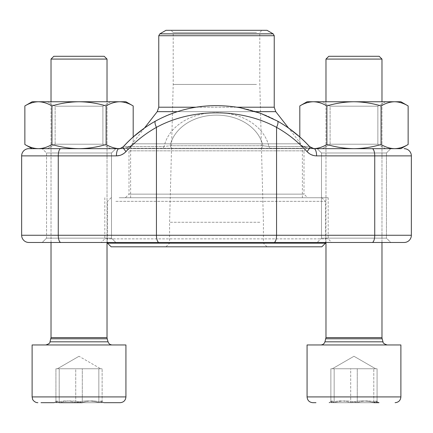 <?xml version="1.0" encoding="UTF-8"?>
<svg xmlns="http://www.w3.org/2000/svg" width="433" height="433" viewBox="0 0 433 433"><rect width="100%" height="100%" fill="white"/><g stroke="black" fill="none" stroke-linecap="round" stroke-linejoin="round"><path stroke-width="0.32" stroke-dasharray="2.17 1.62" d="M381.976 59.088L379.178 56.29L328.777 56.29L379.178 56.29L328.777 56.29L325.979 59.088L381.976 59.088L325.979 59.088L381.976 59.088L381.976 337.594L325.979 337.594L381.976 337.594L325.979 337.594L325.811 338.785L382.144 338.785L325.811 338.785L324.945 341.816L383.01 341.816L324.945 341.816C324.252 343.786 322.866 344.836 320.783 344.955L387.172 344.955L320.783 344.955M312.843 402.69L315.96 402.69M373.798 402.69C366.118 400.352 358.416 400.352 350.692 402.69L350.692 368.77L375.627 368.77L353.978 356.272L332.327 368.77L375.627 368.77L353.978 356.272L332.327 368.77L350.692 368.77L350.692 402.69C344.083 400.33 337.475 400.33 330.872 402.69L373.798 402.69L375.817 401.012L377.083 402.69C370.48 400.33 363.872 400.33 357.263 402.69C349.588 400.352 341.886 400.352 334.157 402.69L378.978 402.69L334.157 402.69L332.138 401.012L330.872 402.69C337.475 400.33 344.083 400.33 350.692 402.69C358.416 400.352 366.118 400.352 373.798 402.69L375.817 401.012L377.083 402.69C370.48 400.33 363.872 400.33 357.263 402.69C349.588 400.352 341.886 400.352 334.157 402.69L334.157 368.77L377.083 368.77L332.517 368.77L377.083 368.77L334.157 368.77L334.157 402.69L332.138 401.012L330.872 402.69L330.872 368.77L362.242 368.77L330.872 368.77L330.872 402.69L328.977 402.69L378.978 402.69L377.083 402.69L377.083 368.77L377.083 402.69L373.798 402.69L373.798 368.77L373.798 402.69L378.978 402.69L375.882 400.904L378.978 402.69M310.623 344.955L400.888 344.955L310.623 344.955M357.263 402.69L357.263 368.77L357.263 402.69M107.021 59.088L104.223 56.29L53.822 56.29L104.223 56.29L53.822 56.29L51.024 59.088L107.021 59.088L51.024 59.088L107.021 59.088L107.021 337.594L51.024 337.594L107.021 337.594L51.024 337.594L50.856 338.785L107.189 338.785L50.856 338.785L49.99 341.816L108.055 341.816L49.99 341.816C50.196 342.958 48.805 344.008 45.828 344.955L112.217 344.955L45.828 344.955M54.022 402.69L57.118 400.904L54.022 402.69L104.023 402.69L98.843 402.69L100.862 401.012L102.128 402.69C95.525 400.33 88.917 400.33 82.308 402.69L59.202 402.69L57.183 401.012L55.917 402.69L54.022 402.69L98.843 402.69L98.843 368.77L55.917 368.77L100.483 368.77L87.287 368.77L98.843 368.77L98.843 402.69L104.023 402.69L54.022 402.69L59.202 402.69L59.202 368.77L102.128 368.77L59.202 368.77L59.202 402.69L57.183 401.012L55.917 402.69C62.52 400.33 69.128 400.33 75.737 402.69C83.461 400.352 91.163 400.352 98.843 402.69L100.862 401.012L102.128 402.69L102.128 368.77L102.128 402.69L82.308 402.69C74.633 400.352 66.931 400.352 59.202 402.69L82.308 402.69L82.308 368.77L82.308 402.69C74.633 400.352 66.931 400.352 59.202 402.69M125.933 344.955L32.112 344.955L125.933 344.955L32.112 344.955L32.112 396.915L125.933 396.915L32.112 396.915L125.933 396.915L125.933 344.955M75.737 368.77L100.672 368.77L55.917 368.77L75.737 368.77L75.737 402.69L98.843 402.69C91.163 400.352 83.461 400.352 75.737 402.69L75.737 368.77M55.917 402.69L55.917 368.77L55.917 402.69L75.737 402.69C69.128 400.33 62.52 400.33 55.917 402.69M41.005 402.69L120.157 402.69M104.023 402.69L100.927 400.904L104.023 402.69L102.128 402.69C95.525 400.33 88.917 400.33 82.308 402.69M400.888 344.955L307.067 344.955L307.067 396.915L400.888 396.915L307.067 396.915L400.888 396.915L400.888 344.955M119.237 148.66L119.649 148.665C124.26 148.546 128.774 147.15 133.185 144.476C128.774 147.15 124.26 148.546 119.649 148.665C115.032 148.546 110.518 147.15 106.107 144.476C97.273 147.15 88.245 148.546 79.023 148.665C69.8 148.546 60.772 147.15 51.938 144.476L51.938 105.944C47.527 103.271 43.013 101.874 38.396 101.755C33.785 101.874 29.271 103.271 24.86 105.944C29.271 103.271 33.785 101.874 38.396 101.755L32.112 101.755L38.396 101.755C43.013 101.874 47.527 103.271 51.938 105.944C60.772 103.271 69.8 101.874 79.023 101.755C69.8 101.874 60.772 103.271 51.938 105.944C47.527 103.271 43.013 101.874 38.396 101.755C33.785 101.874 29.271 103.271 24.86 105.944L24.86 144.476C29.271 147.15 33.785 148.546 38.396 148.665C33.785 148.546 29.271 147.15 24.86 144.476C29.271 147.15 33.785 148.546 38.396 148.665L79.023 148.665C69.8 148.546 60.772 147.15 51.938 144.476L51.938 105.944L51.938 144.476C47.527 147.15 43.013 148.546 38.396 148.665L32.112 148.665L38.396 148.665C43.013 148.546 47.527 147.15 51.938 144.476C60.772 147.15 69.8 148.546 79.023 148.665L38.396 148.665L79.023 148.665C88.245 148.546 97.273 147.15 106.107 144.476L106.107 105.944C97.273 103.271 88.245 101.874 79.023 101.755L32.112 101.755L24.86 105.944M390.783 148.665L386.452 152.995L321.502 152.995L386.452 152.995L386.452 238.15L390.783 242.48L323.879 242.48L390.783 242.48L386.452 238.15L321.502 238.15L386.452 238.15L321.502 238.15L386.452 238.15L386.452 152.995L321.502 152.995L386.452 152.995L390.783 148.665L119.649 148.665C124.26 148.546 128.774 147.15 133.185 144.476L133.185 105.944C128.774 103.271 124.26 101.874 119.649 101.755C115.032 101.874 110.518 103.271 106.107 105.944C97.273 103.271 88.245 101.874 79.023 101.755C88.245 101.874 97.273 103.271 106.107 105.944C110.518 103.271 115.032 101.874 119.649 101.755L79.023 101.755C69.8 101.874 60.772 103.271 51.938 105.944M106.107 144.476L106.107 105.944L106.107 144.476C97.273 147.15 88.245 148.546 79.023 148.665L119.649 148.665C115.032 148.546 110.518 147.15 106.107 144.476C110.518 147.15 115.032 148.546 119.649 148.665L125.933 148.665L133.185 144.476C128.774 147.15 124.26 148.546 119.649 148.665L125.933 148.665L133.185 144.476L133.185 136.963L123.318 146.679A7.215 1.829 42.4 0 1 123.762 146.5A137.05 127.762 90 0 1 155.864 120.975A137.05 127.762 90 0 0 123.762 146.5A7.215 1.829 42.4 0 0 123.318 146.679L119.026 148.665L28.865 148.665M102.908 106.193L55.137 106.193L102.908 106.193L110.594 101.755L47.451 101.755L110.594 101.755L47.451 101.755L110.594 101.755L102.908 106.193L55.137 106.193L102.908 106.193L102.908 144.221L55.137 144.221L102.908 144.221L110.594 148.665L47.451 148.665L110.594 148.665L47.451 148.665L110.594 148.665L102.908 144.221L102.908 106.193M133.185 105.944L125.933 101.755L38.396 101.755L119.649 101.755C124.26 101.874 128.774 103.271 133.185 105.944C128.774 103.271 124.26 101.874 119.649 101.755L125.933 101.755L119.649 101.755C115.032 101.874 110.518 103.271 106.107 105.944M306.169 148.665L126.831 148.665L306.169 148.665L304.004 150.83L128.996 150.83L304.004 150.83L304.004 194.13L128.996 194.13L304.004 194.13L307.609 197.735L125.391 197.735L307.609 197.735M21.65 155.88L116.412 155.88A7.215 2.609 -90 0 1 119.026 148.665L121.96 147.918L123.762 146.5L164.145 146.5A7.215 3.859 -90 0 1 161.39 148.665L119.026 148.665L121.224 148.254L123.762 146.5L164.145 146.5L170.131 145.737L262.869 145.737A7.215 3.486 -90 0 1 260.065 148.665A7.215 3.486 -90 0 0 262.869 145.737L170.131 145.737A7.215 3.486 -90 0 0 172.935 148.665L161.39 148.665A7.215 3.859 -90 0 0 164.145 146.5L170.131 145.737A7.215 3.486 -90 0 0 172.935 148.665L271.61 148.665A7.215 3.859 -90 0 1 268.855 146.5L309.238 146.5L311.776 148.254L313.974 148.665L271.61 148.665A7.215 3.859 -90 0 1 268.855 146.5L262.869 145.737C259.362 129.272 241.327 115.221 216.468 115.124C191.781 115.173 173.665 129.229 170.131 145.737C173.638 129.272 191.673 115.221 216.532 115.124C241.219 115.173 259.335 129.229 262.869 145.737L268.855 146.5C264.974 127.946 244.185 112.564 216.457 112.575C188.647 112.65 168.042 127.979 164.145 146.5C168.026 127.946 188.815 112.564 216.543 112.575C244.353 112.65 264.958 127.979 268.855 146.5L309.238 146.5A7.215 1.829 137.6 0 1 309.682 146.679A7.215 1.829 137.6 0 0 309.238 146.5A137.05 127.762 -90 0 0 277.136 120.975A137.05 127.762 -90 0 1 309.238 146.5L311.04 147.918L313.974 148.665A7.215 2.609 90 0 1 316.588 155.88L411.35 155.88L411.35 235.265A7.215 7.215 0 0 1 404.135 242.48L372.126 242.48A7.215 2.609 90 0 0 374.734 235.265L21.65 235.265M115.828 148.665L42.218 148.665L115.828 148.665L42.218 148.665L115.828 148.665L111.498 152.995L46.547 152.995L111.498 152.995L46.547 152.995L111.498 152.995L115.828 148.665M28.865 242.48L372.126 242.48M390.783 242.48L42.218 242.48L115.828 242.48L42.218 242.48L46.547 238.15L111.498 238.15L111.498 152.995L111.498 238.15L46.547 238.15L111.498 238.15L115.828 242.48L111.498 238.15L46.547 238.15L46.547 152.995L42.218 148.665L46.547 152.995L46.547 238.15L42.218 242.48M323.879 242.48L331.786 242.48L323.879 242.48M277.136 120.975C241.56 100.553 191.684 100.505 155.864 120.975C191.44 100.553 241.316 100.505 277.136 120.975A7.215 2.317 119.2 0 1 277.472 121.072A7.215 2.317 119.2 0 0 277.136 120.975M123.302 146.7A7.215 1.829 42.4 0 0 126.03 151.55A129.835 121.04 -90 0 1 156.443 127.367C192.138 107.958 241.089 108.001 276.557 127.367A7.215 2.317 119.2 0 0 277.493 121.083M216.5 197.735L328.176 197.735L216.5 197.735M328.176 197.735L328.176 238.87L104.824 238.87L328.176 238.87L331.786 242.48M159.052 242.48A7.215 2.609 90 0 1 156.443 235.265L156.443 127.367A7.215 2.317 60.8 0 1 155.507 121.083M130.62 197.735L130.62 148.259L132.146 143.821L144.449 128.049L155.528 121.072A7.215 2.317 60.8 0 1 155.864 120.975A7.215 2.317 60.8 0 0 155.528 121.072C191.24 100.467 241.738 100.526 277.472 121.072L288.551 128.049L300.854 143.821L132.146 143.821L300.854 143.821L302.38 148.259L130.62 148.259L302.38 148.259L302.38 197.735L130.62 197.735L302.38 197.735M273.948 242.48A7.215 2.609 90 0 0 276.557 235.265L276.557 127.367A129.835 121.04 90 0 1 306.97 151.55A7.215 1.829 137.6 0 0 309.698 146.7M411.35 155.88A7.215 7.215 0 0 0 404.135 148.665M263.161 246.81L165.985 246.81L263.161 246.81M111.135 246.81L321.865 246.81M115.838 201.345L325.47 201.345L115.838 201.345M325.47 243.2L107.53 243.2M119.172 197.735L321.865 197.735L119.172 197.735M165.985 30.31L267.015 30.31M258.496 30.31L171.035 30.31L258.496 30.31M256.498 32.475L173.2 32.475L256.498 32.475M256.498 84.435L173.2 84.435L256.498 84.435M259.832 222.275L169.59 222.275L259.832 222.275M259.832 243.2L169.59 243.2L259.832 243.2M51.938 144.476C47.527 147.15 43.013 148.546 38.396 148.665L32.112 148.665L24.86 144.476M102.908 144.221L55.137 144.221L102.908 144.221M79.023 148.665L38.396 148.665M408.14 144.476L408.14 105.944C403.729 103.271 399.215 101.874 394.604 101.755C389.987 101.874 385.473 103.271 381.062 105.944L381.062 144.476L381.062 105.944C372.228 103.271 363.2 101.874 353.978 101.755C344.755 101.874 335.727 103.271 326.893 105.944L326.893 144.476L326.893 105.944C322.482 103.271 317.968 101.874 313.351 101.755C308.74 101.874 304.226 103.271 299.815 105.944L299.815 144.476L307.067 148.665L353.978 148.665C344.755 148.546 335.727 147.15 326.893 144.476C322.482 147.15 317.968 148.546 313.351 148.665L307.067 148.665L299.815 144.476C304.226 147.15 308.74 148.546 313.351 148.665L394.604 148.665C389.987 148.546 385.473 147.15 381.062 144.476C372.228 147.15 363.2 148.546 353.978 148.665L313.351 148.665C317.968 148.546 322.482 147.15 326.893 144.476C335.727 147.15 344.755 148.546 353.978 148.665L394.604 148.665L353.978 148.665C363.2 148.546 372.228 147.15 381.062 144.476C385.473 147.15 389.987 148.546 394.604 148.665L400.888 148.665L408.14 144.476C403.729 147.15 399.215 148.546 394.604 148.665L400.888 148.665L394.604 148.665C399.215 148.546 403.729 147.15 408.14 144.476C403.729 147.15 399.215 148.546 394.604 148.665C389.987 148.546 385.473 147.15 381.062 144.476C372.228 147.15 363.2 148.546 353.978 148.665C344.755 148.546 335.727 147.15 326.893 144.476C322.482 147.15 317.968 148.546 313.351 148.665C308.74 148.546 304.226 147.15 299.815 144.476C304.226 147.15 308.74 148.546 313.351 148.665C308.74 148.546 304.226 147.15 299.815 144.476L299.815 136.963L309.682 146.679C312.61 148.551 314.039 149.212 313.974 148.665M313.351 148.665L313.763 148.66M377.863 106.193L330.092 106.193L377.863 106.193L385.549 101.755L322.406 101.755L385.549 101.755L322.406 101.755L385.549 101.755L377.863 106.193L330.092 106.193L377.863 106.193L377.863 144.221L330.092 144.221L377.863 144.221L385.549 148.665L322.406 148.665L385.549 148.665L322.406 148.665L385.549 148.665L377.863 144.221L377.863 106.193M326.893 144.476L326.893 105.944C322.482 103.271 317.968 101.874 313.351 101.755L307.067 101.755L313.351 101.755C317.968 101.874 322.482 103.271 326.893 105.944C335.727 103.271 344.755 101.874 353.978 101.755L313.351 101.755C308.74 101.874 304.226 103.271 299.815 105.944C304.226 103.271 308.74 101.874 313.351 101.755L307.067 101.755L299.815 105.944M381.062 144.476L381.062 105.944C385.473 103.271 389.987 101.874 394.604 101.755C399.215 101.874 403.729 103.271 408.14 105.944C403.729 103.271 399.215 101.874 394.604 101.755L353.978 101.755C363.2 101.874 372.228 103.271 381.062 105.944C372.228 103.271 363.2 101.874 353.978 101.755C344.755 101.874 335.727 103.271 326.893 105.944M408.14 105.944L400.888 101.755L313.351 101.755L394.604 101.755C389.987 101.874 385.473 103.271 381.062 105.944M377.863 144.221L330.092 144.221L377.863 144.221M107.021 337.594L108.055 341.816L49.99 341.816M107.189 338.785L50.856 338.785M381.976 337.594L383.01 341.816L324.945 341.816M382.144 338.785L325.811 338.785M60.874 148.665A7.215 2.609 -90 0 0 58.266 155.88L58.266 235.265A7.215 2.609 90 0 0 60.874 242.48M126.03 151.55L123.643 153.623M121.63 154.754L119.47 155.501M372.126 148.665A7.215 2.609 90 0 1 374.734 155.88L374.734 235.265L411.35 235.265A7.215 7.215 0 0 1 404.135 242.48M316.588 155.88L313.53 155.501M311.37 154.754L309.357 153.623M255.757 111.649L177.314 111.649M157.239 111.649L275.761 111.649M274.235 107.211L158.765 107.211M195.922 107.211L237.176 107.211M158.765 35.728L274.235 35.728M273.153 33.85L159.847 33.85M383.01 341.816C382.804 342.958 384.195 344.008 387.172 344.955M325.979 337.594L325.979 59.088M332.073 400.904L328.977 402.69L332.073 400.904M107.021 242.48L107.021 101.755M51.024 242.48L51.024 101.755M79.023 356.272L57.373 368.77L79.023 356.272L100.672 368.77L79.023 356.272M108.055 341.816C108.748 343.786 110.134 344.836 112.217 344.955M51.024 337.594L51.024 59.088M381.976 242.48L381.976 101.755M325.979 242.48L325.979 101.755M55.137 144.221L55.137 106.193L47.451 101.755L55.137 106.193L55.137 144.221L47.451 148.665L55.137 144.221M126.831 148.665L128.374 149.309L128.996 150.83L128.996 194.13L125.391 197.735M104.824 197.735L104.824 238.87L101.214 242.48M321.502 238.15L321.502 152.995L317.173 148.665L321.502 152.995L321.502 238.15L317.173 242.48L321.502 238.15M111.135 197.735L107.53 201.345L107.53 242.48M321.865 197.735L325.47 201.345L325.47 242.48M267.015 246.81L263.41 243.2L263.41 222.275L259.8 84.435L259.8 32.475L261.965 30.31M165.985 246.81L169.59 243.2L169.59 222.275L173.2 84.435L173.2 32.475L171.035 30.31M330.092 144.221L330.092 106.193L322.406 101.755L330.092 106.193L330.092 144.221L322.406 148.665L330.092 144.221"/><path stroke-width="0.65" d="M378.978 402.69L373.798 402.69M51.024 59.088L53.822 56.29L104.223 56.29L107.021 59.088L51.024 59.088L51.024 101.755M82.308 402.69L59.202 402.69M120.157 402.69C123.665 402.349 125.586 400.422 125.933 396.915L32.112 396.915L32.112 344.955L125.933 344.955L125.933 396.915C125.586 400.422 123.665 402.349 120.157 402.69L104.023 402.69M54.022 402.69L41.005 402.69M325.979 59.088L328.777 56.29L379.178 56.29L381.976 59.088L325.979 59.088L325.979 101.755M315.96 402.69L312.843 402.69C309.335 402.349 307.414 400.422 307.067 396.915L400.888 396.915C400.547 400.422 398.62 402.349 395.113 402.69C398.62 402.349 400.547 400.422 400.888 396.915L400.888 344.955L307.067 344.955L307.067 396.915C307.414 400.422 309.335 402.349 312.843 402.69M38.396 148.665L32.112 148.665L24.86 144.476C29.271 147.15 33.785 148.546 38.396 148.665C43.013 148.546 47.527 147.15 51.938 144.476L51.938 105.944C60.772 103.271 69.8 101.874 79.023 101.755C88.245 101.874 97.273 103.271 106.107 105.944C110.518 103.271 115.032 101.874 119.649 101.755C124.26 101.874 128.774 103.271 133.185 105.944L133.185 136.963L144.449 128.049L157.239 111.649L177.314 111.649M51.938 144.476C60.772 147.15 69.8 148.546 79.023 148.665C88.245 148.546 97.273 147.15 106.107 144.476L106.107 105.944M24.86 144.476L24.86 105.944C29.271 103.271 33.785 101.874 38.396 101.755C43.013 101.874 47.527 103.271 51.938 105.944M106.107 144.476C110.518 147.15 115.032 148.546 119.649 148.665M79.023 148.665L119.026 148.665A7.215 2.609 90 0 0 116.412 155.88C120.168 155.815 123.378 154.37 126.03 151.55A7.215 1.829 42.4 0 1 123.302 146.7M24.86 105.944L32.112 101.755L125.933 101.755L133.185 105.944M116.412 155.88L21.65 155.88A7.215 7.215 0 0 1 28.865 148.665A7.215 7.215 0 0 0 21.65 155.88L21.65 235.265L411.35 235.265A7.215 7.215 0 0 1 404.135 242.48L28.865 242.48A7.215 7.215 0 0 1 21.65 235.265L21.65 155.88A7.215 7.215 0 0 1 28.865 148.665L119.026 148.665C118.961 149.212 120.39 148.551 123.318 146.679C132.79 136.341 143.529 127.805 155.528 121.072C181.611 106.967 209.886 102.529 240.358 107.763L260.585 113.316L277.472 121.072C289.471 127.805 300.21 136.341 309.682 146.679L313.974 148.665L390.783 148.665M372.126 242.48A7.215 2.609 90 0 0 374.734 235.265L374.734 155.88L411.35 155.88A7.215 7.215 0 0 0 404.135 148.665A7.215 7.215 0 0 1 411.35 155.88L411.35 235.265M42.218 242.48L390.783 242.48M277.493 121.083A7.215 2.317 119.2 0 1 276.557 127.367C240.862 107.958 191.911 108.001 156.443 127.367L156.443 235.265A7.215 2.609 90 0 0 159.052 242.48M155.507 121.083A7.215 2.317 60.8 0 0 156.443 127.367A129.835 121.04 -90 0 0 126.03 151.55M372.126 148.665A7.215 2.609 -90 0 1 374.734 155.88L316.588 155.88A7.215 2.609 -90 0 0 313.974 148.665M309.698 146.7A7.215 1.829 137.6 0 1 306.97 151.55C309.644 154.381 312.848 155.82 316.588 155.88M28.865 242.48A7.215 7.215 0 0 1 21.65 235.265A7.215 7.215 0 0 0 28.865 242.48M325.47 243.2L321.865 246.81L111.135 246.81L107.53 243.2L325.47 243.2L325.47 242.48M263.161 30.31L165.985 30.31L159.847 33.85L273.153 33.85L267.015 30.31L263.161 30.31M326.893 144.476C335.727 147.15 344.755 148.546 353.978 148.665L313.351 148.665C317.968 148.546 322.482 147.15 326.893 144.476L326.893 105.944C335.727 103.271 344.755 101.874 353.978 101.755C363.2 101.874 372.228 103.271 381.062 105.944C385.473 103.271 389.987 101.874 394.604 101.755C399.215 101.874 403.729 103.271 408.14 105.944L408.14 144.476C403.729 147.15 399.215 148.546 394.604 148.665L400.888 148.665L408.14 144.476M381.062 144.476C385.473 147.15 389.987 148.546 394.604 148.665L353.978 148.665C363.2 148.546 372.228 147.15 381.062 144.476L381.062 105.944M237.176 107.211L274.235 107.211L275.761 111.649L288.551 128.049L299.815 136.963L299.815 105.944C304.226 103.271 308.74 101.874 313.351 101.755C317.968 101.874 322.482 103.271 326.893 105.944M299.815 105.944L307.067 101.755L400.888 101.755L408.14 105.944M50.856 338.785L107.189 338.785L107.021 337.594L51.024 337.594L49.99 341.816L108.055 341.816C108.748 343.786 110.134 344.836 112.217 344.955M325.811 338.785L382.144 338.785L381.976 337.594L325.979 337.594L324.945 341.816L383.01 341.816C382.804 342.958 384.195 344.008 387.172 344.955M123.643 153.623L121.63 154.754M119.47 155.501L116.445 155.88M313.53 155.501L311.37 154.754M309.357 153.623L306.97 151.55A129.835 121.04 90 0 0 276.557 127.367L276.557 235.265A7.215 2.609 90 0 1 273.948 242.48M60.874 148.665A7.215 2.609 90 0 0 58.266 155.88L58.266 235.265A7.215 2.609 90 0 0 60.874 242.48M275.761 111.649L255.757 111.649M274.235 107.211L274.235 35.728L158.765 35.728L158.765 107.211L195.922 107.211M49.99 341.816C50.196 342.958 48.805 344.008 45.828 344.955M107.189 338.785L108.055 341.816M107.021 337.594L107.021 242.48M107.021 101.755L107.021 59.088M51.024 337.594L51.024 242.48M32.112 396.915L32.643 399.334C32.215 399.015 34.424 402.809 37.888 402.69C34.424 402.809 32.215 399.015 32.643 399.334L32.112 396.915M324.945 341.816C324.252 343.786 322.866 344.836 320.783 344.955M382.144 338.785L383.01 341.816M381.976 337.594L381.976 242.48M381.976 101.755L381.976 59.088M325.979 337.594L325.979 242.48M107.53 242.48L107.53 243.2M159.847 33.85L158.765 35.728M274.235 35.728L273.153 33.85M158.765 107.211L157.239 111.649"/></g></svg>
